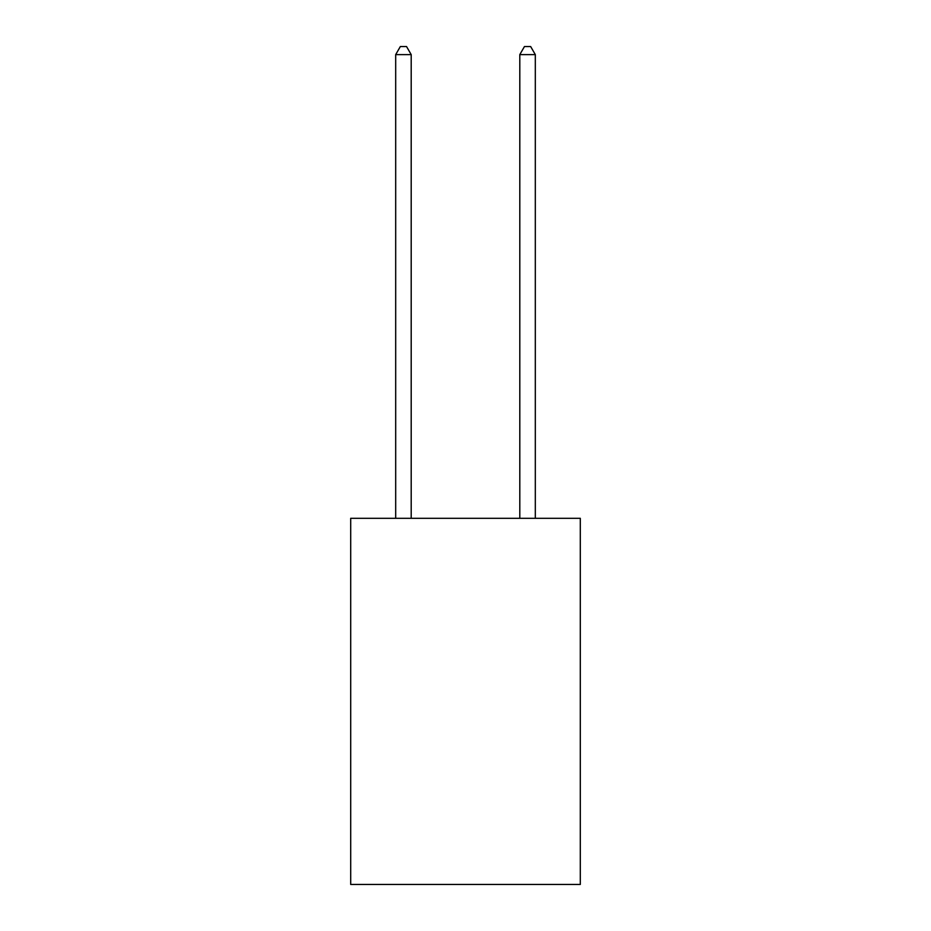 <?xml version="1.0" encoding="UTF-8"?>
<svg xmlns="http://www.w3.org/2000/svg" width="931" height="931" viewBox="0 0 931 931"><rect width="100%" height="100%" fill="white"/><g stroke="black" fill="none" stroke-linecap="round" stroke-linejoin="round"><path stroke-width="1.4" d="M580.304 518.311L580.304 884.45L350.696 884.45L350.696 518.311L580.304 518.311M411.199 518.311L411.199 54.615L395.687 54.615L395.687 518.311M395.687 54.615L400.342 46.55L406.544 46.55L411.199 54.615M535.313 518.311L535.313 54.615L519.801 54.615L519.801 518.311M519.801 54.615L524.456 46.55L530.658 46.55L535.313 54.615"/></g></svg>
